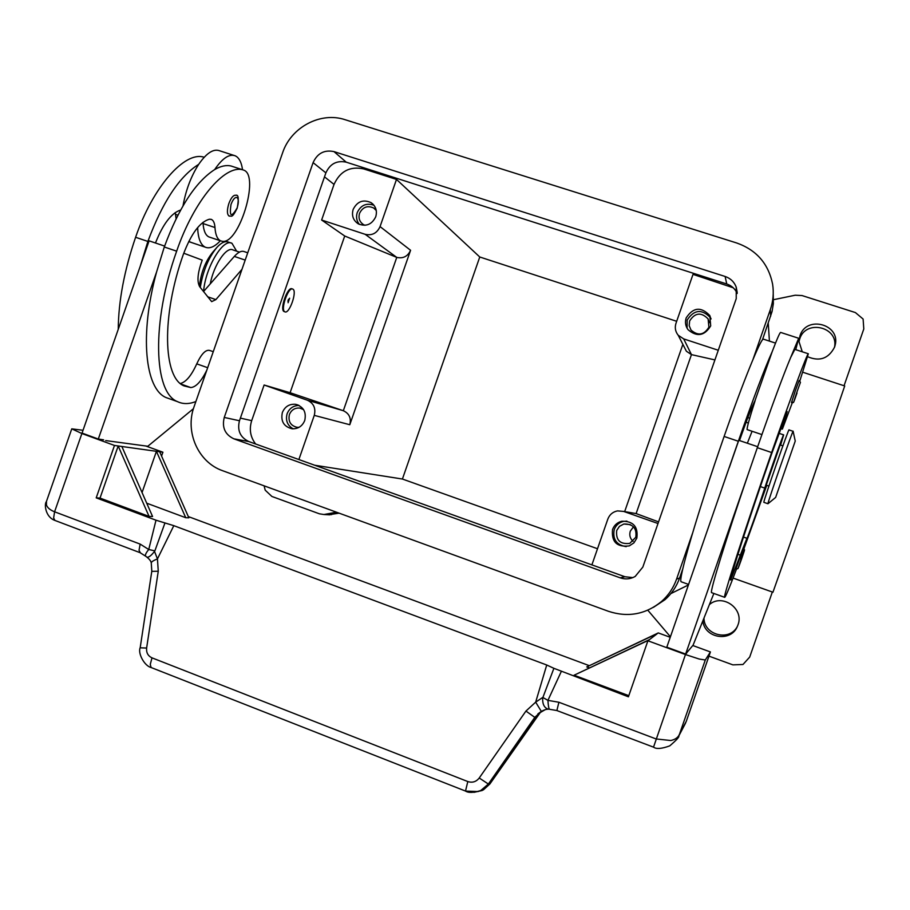 <?xml version="1.0" encoding="UTF-8"?>
<svg xmlns="http://www.w3.org/2000/svg" width="910" height="910" viewBox="0 0 910 910"><rect width="100%" height="100%" fill="white"/><g stroke="black" fill="none" stroke-linecap="round" stroke-linejoin="round"><path stroke-width="1.36" d="M793.133 431.306C793.77 427.211 767.119 503.844 767.949 503.742L768.017 503.708M795.249 441.066L775.65 497.406L795.249 441.066M793.088 431.295L789.038 429.941C789.55 425.789 762.91 502.4 763.854 502.331L763.865 502.354M782.884 445.866L780.166 444.956L766.22 485.155M780.598 445.092L783.658 434.889C784.01 432.136 770.122 471.198 764.753 488.09C759.657 504.129 746.473 541.143 746.666 538.856L730.616 580.102C729.502 579.147 748.475 520.418 771.76 453.555L787.207 411.604L782.395 429.065L792.314 402.698M798.57 338.236L780.712 332.446C780.109 331.934 777.288 338.304 772.237 351.544C764.502 368.857 753.207 398.762 738.328 441.259L666.803 647.181L685.628 654.074L748.179 474.224C725.497 540.597 710.073 590.909 711.484 592.615L711.825 592.74M739.489 440.565C747.03 419.191 752.172 405.951 754.925 400.855L772.237 351.544M755.163 400.525C749.578 417.94 746.894 427.62 747.099 429.565L747.292 429.656M794.851 349.383L790.654 357.55L798.696 338.27L795.738 349.667M795.408 390.492L799.162 380.46L800.447 382.348L797.206 391.254C793.008 403.756 792.951 404.336 797.035 392.995C791.654 408.317 794.407 400.093 791.484 402.607L795.408 390.492M743.14 548.525L743.152 548.537C743.936 552.234 746.564 544.351 741.445 559.343L744.243 550.777L740.99 559.582C737.259 570.661 737.407 570.581 741.445 559.343L737.976 568.579L735.928 569.205L743.14 548.525M236.634 251.171L231.982 243.311C223.177 237.874 205.285 267.824 203.578 291.496M284.898 311.823C289.334 314.45 297.547 290.904 292.815 289.107L292.781 289.084C288.368 286.332 280.064 310.208 284.887 311.811L284.898 311.823M284.421 311.664L284.159 311.573C279.336 309.957 287.64 286.081 292.053 288.845L292.497 288.993M289.653 298.196L288.072 302.734L289.653 298.196M203.715 157.112L203.715 157.112C184.594 151.174 152.755 186.982 135.601 237.282C124.272 270.486 118.482 301.164 118.243 329.318M239.455 252.115L232.971 249.943C226.499 246.166 213.725 265.015 210.255 283.875M231.959 166.302L231.094 166.018C226.226 164.869 220.755 166.052 214.68 169.567C195.639 181.863 178.838 207.673 164.289 246.997L156.6 271.931L98.303 439.041L103.638 439.826M206.798 370.211C201.338 381.313 196.003 387.091 190.804 387.569L184.082 385.908C163.14 377.877 161.229 316.316 183.342 254.356C191.18 233.711 199.847 222.006 209.368 219.219L211.495 219.469C213.531 220.504 214.692 223.189 214.965 227.534C215.454 234.78 217.319 239.205 220.584 240.831L222.211 241.286C238.92 244.835 260.032 175.823 243.857 170.181L242.89 169.851C224.85 164.266 193.91 200.609 176.654 251.171C151.265 322.322 153.676 392.528 177.473 401.628C182.956 404.245 189.098 404.211 195.889 401.526M197.652 227.568C198.027 238.079 200.484 244.585 205 247.054L205.239 247.167C209.63 248.965 214.669 246.826 220.356 240.752M242.526 169.738C241.639 163.22 239.648 158.829 236.554 156.565L235.28 155.838C229.309 153.619 222.438 158.192 214.68 169.567M191.418 242.481L188.78 241.446M229.388 216.159L229.07 216.057C226.931 214.294 226.863 210.096 228.876 203.476C231.174 197.561 233.529 194.831 235.917 195.275L236.111 195.388M676.665 739.648L679.44 734.324C678.143 737.475 675.254 739.546 670.761 740.524L656.099 738.954L558.888 702.247L547.934 700.37L542.758 697.424L535.672 702.145L525.946 711.063L479.229 778.005C476.192 781.827 472.381 783.01 467.808 781.553L151.993 657.85L150.264 664.402L151.083 667.508L465.51 791.063L467.808 781.553M692.794 645.52L710.414 651.947L705.295 660.012L699.107 659.011L685.457 654.54L647.909 640.788L628.412 696.81L553.894 668.315L542.667 698.072C542.417 704.272 544.339 708.003 548.434 709.243L548.434 709.243C546.774 709.049 544.419 709.766 541.325 711.392L535.672 702.145L546.728 665.005L173.81 525.661L155.997 520.202L148.739 549.503L140.151 544.1L139.037 550.3L140.345 552.779M541.12 711.506L537.719 715.26L489.808 784.056L482.254 790.483L474.03 792.337M151.993 657.85C147.989 655.962 146.203 652.697 146.624 648.045L140.14 647.818C137.694 653.255 144.371 665.892 151.083 667.508L465.59 791.097L478.137 791.552L480.707 790.551L488.363 784.033L479.229 778.005M140.151 544.1L54.589 511.795C50.198 510.078 47.491 507.825 46.456 505.05L46.478 501.353M145.725 556.249L140.072 552.677L54.896 520.418L53.633 517.972L54.589 511.795L81.889 433.524L71.765 428.849L83.026 430.282M146.624 648.045L158.26 571.241L157.453 558.911L154.507 551.392C151.242 555.612 148.717 557.546 146.942 557.193L145.577 556.101C145.008 554.963 146.066 552.768 148.739 549.503L154.871 550.88L164.96 522.954M537.719 715.26L534.796 717.364L540.756 711.836L489.83 784.045L488.363 784.033L534.796 717.364L525.946 711.063M158.26 571.241L151.788 571.355L140.163 647.874M299.106 405.473C293.395 405.519 289.391 408.272 287.116 413.743C285.376 420.465 287.412 425.505 293.202 428.849M304.748 420.477C302.336 426.21 298.127 428.974 292.144 428.792C283.829 426.699 280.564 421.284 282.35 412.537C284.898 406.588 289.289 403.847 295.5 404.302C303.462 406.622 306.545 412.014 304.748 420.477M689.643 320.911L689.188 325.666L691.009 330.057C698.015 336.097 703.976 335.142 708.901 327.179L708.116 318.932C701.223 311.925 695.069 312.585 689.643 320.911M711.108 318.944L710.517 317.749C701.86 308.763 694.068 309.536 687.141 320.092L687.118 328.294M710.699 325.882C704.522 335.949 696.958 337.223 688.04 329.682C685.457 326.087 684.843 322.151 686.185 317.897C693.181 307.239 701.053 306.454 709.8 315.531L710.699 325.882M376.285 210.551L373.657 207.992C367.458 205.239 362.76 207.014 359.552 213.315C358.221 218.127 359.541 221.892 363.5 224.611L364.978 225.293M373.976 205.262C366.446 202.68 360.872 205.114 357.243 212.565C355.878 216.955 356.572 220.891 359.325 224.372M375.739 216.785C371.826 224.611 365.991 226.954 358.221 223.814C353.16 220.368 351.465 215.579 353.148 209.425C357.255 201.383 363.249 199.131 371.143 202.68C375.864 206.183 377.4 210.881 375.739 216.785M626.865 521.111L623.384 521.407C618.937 522.567 615.877 525.309 614.227 529.609C612.487 539.3 616.468 544.988 626.182 546.648M636.841 538.128L633.929 542.861L629.299 545.898C616.923 547.399 611.349 541.939 612.544 529.518C614.205 525.172 617.298 522.408 621.792 521.237C633.28 521.055 638.297 526.685 636.841 538.128M633.474 526.81L630.289 531.167C629.129 535.137 630.061 538.538 633.087 541.37M616.707 530.485C615.74 540.165 620.085 544.476 629.731 543.407L635.806 537.253C636.932 528.187 632.939 523.773 623.839 524.012L619.448 526.344L616.707 530.485M701.132 333.902L704.511 332.594M303.565 409.602L299.697 408.067C294.829 407.737 291.405 409.898 289.403 414.55C288.004 421.41 290.552 425.664 297.07 427.325L299.094 427.313M802.267 351.795L798.991 341.523L799.958 335.87C806.271 314.803 841.261 324.347 835.039 345.561L834.595 347.063C828.669 358.574 819.694 361.805 807.682 356.731M834.47 347.415C839.054 326.895 805.657 318.944 799.685 339.009L798.991 341.705M709.402 604.581C722.392 593.161 744.46 608.801 737.953 624.954L737.339 626.478C730.878 642.653 704.294 638.229 702.873 620.836M773.511 299.697L795.215 295.215L802.04 295.557L855.389 312.562L863.112 319.046L863.795 328.976L844.048 385.749M772.328 592.012L749.703 657.065L742.981 664.482L732.868 664.869L708.958 656.133M328.601 514.764L339.123 513.16M336.484 512.205L323.926 514.514L319.433 513.82L271.874 496.45L265.185 490.149L264.105 485.826M772.943 592.228L810.514 486.042L844.707 385.965L802.756 372.224M703.976 618.106C703.953 635.203 729.592 641.743 737.327 626.501M647.806 610.201L670.42 636.772M591.898 564.871L607.846 519.053C609.598 514.582 612.817 511.852 617.515 510.897L623.668 511.431L657.998 523.5M624.669 511.602L682.875 344.355M733.221 287.776L693.01 274.365L675.982 323.289C674.606 327.691 675.356 331.684 678.212 335.255L683.706 338.907L718.286 350.259M597.517 548.741L402.413 479.035L314.689 465.226M402.413 479.035L479.763 256.995L676.676 321.287M396.498 179.418L380.061 226.59C377.002 233.244 372.031 235.815 365.16 234.314L321.628 220.027L334.038 184.411C340.09 171.205 349.963 166.03 363.636 168.896L396.498 179.418L479.763 256.995M410.581 250.284L349.793 424.731C351.385 418.168 349.235 413.493 343.332 410.717L290.097 392.722L344.719 236.008L396.76 257.394C403.141 258.793 407.748 256.427 410.581 250.284L380.061 226.59M298.878 459.539L314.268 415.37C315.998 408.26 313.688 403.21 307.341 400.207L264.116 385.01L290.097 392.722M307.341 400.207L343.332 410.717L396.76 257.394L365.16 234.314M344.719 236.008L321.628 220.027M658.567 521.885L636.124 513.581L632.37 512.933M683.99 346.551L686.379 351.237L691.452 354.616L714.919 359.916M683.706 338.907L691.452 354.616L636.124 513.581L623.668 511.431M255.642 444C250.33 437.027 249.01 429.236 251.695 420.647L264.116 385.01M762.409 339.965L772.044 311.584L773.341 303.678L773.227 294.101M653.426 607.345L665.017 599.679C671.739 593.707 676.596 586.484 679.611 577.986L682.807 568.773M737.202 293.486C735.132 288.823 731.64 285.649 726.749 283.977L346.232 162.173C336.837 160.217 330.046 163.777 325.882 172.877L239.466 420.75C237.078 430.464 240.206 437.403 248.839 441.555L624.886 576.735L632.837 577.611M313.097 162.628C317.385 153.267 324.347 149.604 333.993 151.606L725.122 276.469C730.491 278.324 734.188 281.873 736.213 287.105L736.236 298.651L642.835 567.089L635.203 576.439C630.437 579.124 625.454 579.59 620.245 577.85L233.859 438.825C224.998 434.548 221.801 427.427 224.258 417.44L313.097 162.628L325.882 172.877M692.51 533.317L676.562 579.147C673.468 587.894 668.463 595.333 661.547 601.476C645.69 614.375 628.036 617.674 608.585 611.349L222.734 470.754C198.232 462.405 184.73 431.897 194.092 406.656L282.601 152.823C290.95 127.263 320.593 111.429 345.117 119.71L736.77 243.004C756.472 250.023 768.404 263.695 772.579 284.034C773.955 292.701 773.204 301.233 770.326 309.616L753.025 359.37M173.81 525.661L157.453 558.911C153.403 560.48 151.333 561.834 151.253 562.983L151.322 563.165M541.325 711.392L537.878 713.895L545.01 709.789M81.889 433.524L114.478 445.456L96.21 497.861L155.997 520.202M546.728 665.005L553.894 668.315M161.57 456.058L162.913 452.224L145.725 445.957M188.313 516.573L589.134 665.608M657.577 633.451L586.757 666.916L658.271 632.928L670.238 637.296M710.414 651.947L686.288 721.312L679.44 734.324L705.295 660.012M684.911 724.337L686.288 721.312M656.884 633.974L647.909 640.788M686.436 653.107L693.101 645.144L713.861 593.468M628.81 695.672L574.073 675.22L648.705 640.185M649.49 639.593L574.073 675.22M589.282 667.86L586.757 666.916M686.606 653.175L685.628 654.074M162.913 452.224L114.478 445.456M146.726 503.196L185.731 517.71L188.859 517.813L159.682 451.781M121.86 446.491L152.573 516.527L149.058 516.402L100.02 498.088L96.21 497.861M213.258 351.692L209.653 350.43C205.683 349.474 201.383 353.945 196.742 363.863C191.464 375.546 186.015 382.086 180.407 383.508M241.992 269.292L215.886 299.606L211.666 301.631L199.825 286.877C197.095 282.373 197.424 274.82 200.792 264.23L202.225 260.123L183.752 253.219M203.51 291.575L234.325 256.427C238.227 252.093 241.56 250.5 244.335 251.649L247.748 252.798M98.303 439.041L82.048 433.092L149.103 240.843L164.608 246.087M105.697 440.576L147.807 446.264L193.432 408.704M156.6 271.931C139.321 334.869 145.065 388.866 166.052 397.556L170.09 399.001M183.035 205.751C185.879 189.985 191.1 176.187 198.687 164.346C206.524 153.028 213.497 148.501 219.617 150.776L235.28 155.838M202.964 222.347L203.078 223.564C203.612 230.81 205.546 235.258 208.868 236.907L209.982 237.282M155.474 242.993C162.97 224.053 171.342 213.065 180.601 210.039M175.255 212.576L176.085 218.719M198.687 164.346C179.35 176.506 162.412 202.202 147.875 241.434L140.22 266.334M287.856 301.244L288.527 299.231M231.982 243.311L228.41 242.106C225.225 240.786 221.414 242.526 216.989 247.304C208.538 257.598 202.964 270.987 200.28 287.458M216.989 247.304L212.667 252.309C205.41 261.329 200.985 272.647 199.404 286.263M729.229 467.751L738.761 440.315L757.666 446.708M752.081 431.272L747.349 443.215M790.654 357.55C783.328 375.045 772.215 405.087 757.325 447.686L748.179 474.224M763.467 339.168L763.342 339.134C760.737 338.531 742.879 382.393 724.121 436.447C697.458 512.865 677.904 580.091 681.112 581.752L681.67 581.956M799.856 380.88L808.33 353.762C807.147 353.626 790.517 398.171 771.635 452.532C744.869 529.404 723.257 596.312 724.565 597.29C725.042 598.268 728.99 588.941 736.417 569.307M740.308 558.911L766.755 485.349M149.058 516.402L118.186 445.98L100.02 498.088M185.731 517.71L156.429 451.326L142.051 492.537M785.523 417.952L784.716 417.69M753.059 407.123L752.138 406.815M231.094 166.018L242.89 169.851M231.038 204.352C229.206 216.705 231.22 217.934 237.1 208.026C238.75 202.714 238.75 199.21 237.1 197.55C235.087 196.924 233.062 199.188 231.038 204.352M483.369 789.914L489.842 783.999M556.875 710.551L558.888 702.247M678.769 735.985C679.599 736.69 676.596 739.989 669.771 745.859C661.718 748.805 656.303 749.237 653.528 747.155L685.457 654.54M331.57 514.628L325.632 514.309M769.416 341.102L768.245 323.175M681.704 574.005L680.896 574.29M349.793 424.731L314.268 415.37M728.637 285.774L728.375 284.591M363.636 168.896L361.611 167.099M334.038 184.411L324.495 176.858M251.695 420.647L240.388 418.122M333.993 151.606L346.232 162.173M224.258 417.44L239.466 420.75M233.859 438.825L248.839 441.555M620.245 577.85L624.886 576.735M725.122 276.469L726.749 283.977M676.562 579.147L679.611 577.986M770.326 309.616L770.679 316.214M46.399 501.581C44.112 503.901 45.227 516.982 54.862 520.395L55.214 520.543M561.197 671.682L547.934 700.37C548.229 705.694 548.764 708.663 549.538 709.288L556.806 710.517L653.516 747.155M215.886 299.606L207.571 296.751M245.2 260.089L234.325 256.427M196.742 363.863L207.673 367.708M181.238 384.168L190.804 387.569M203.078 223.564L214.965 227.534M164.289 246.997L176.654 251.171M175.471 214.35L177.882 215.158M135.601 237.282L147.875 241.434M775.525 343.093L763.342 339.134M738.328 441.259L724.121 436.447M764.753 488.09L760.385 486.588M740.353 555.168L737.919 554.315M731.253 579.545L730.673 579.34M808.33 353.762L794.783 349.36M771.635 452.532L757.325 447.686M795.238 441.009L793.133 431.363M763.854 502.331L767.949 503.742L775.661 497.406M766.186 485.144L768.927 486.088M782.27 429.111L780.643 428.576M749.703 418.202L747.849 417.576M205.239 247.167L189.678 241.923M235.917 195.275C238.5 194.456 238.932 198.733 237.203 208.128C231.743 219.31 231.368 215.431 229.07 216.057M482.254 790.483L480.719 790.54C473.473 792.826 468.4 792.997 465.499 791.063M835.039 345.561L834.845 346.289M329.886 514.832L323.926 514.514M772.977 592.239L733.062 578.077M299.697 408.067L301.79 408.635M623.839 524.012L630.357 524.626M686.379 351.237L678.212 335.255M621.792 521.237L623.384 521.407M371.143 202.68L373.134 204.306M373.657 207.992L375.238 209.266M709.8 315.531L710.517 317.749M708.116 318.932L709.379 322.686M295.5 404.302L298.161 405.03M688.449 584.948L670.897 593.582M737.214 292.588L736.213 287.105M661.547 601.476L665.017 599.679M147.011 557.227C149.57 559.309 150.992 561.231 151.265 562.971L151.811 571.309M46.444 501.455L71.765 428.849M678.553 736.452L685.514 723.188M211.495 219.469L210.801 219.242M220.584 240.831L208.868 236.907M177.484 401.64L166.052 397.556M284.159 311.573L284.887 311.811M747.121 429.6L761.909 434.582M748.361 423.025L746.086 422.263M688.631 584.447L681.112 581.752M783.612 434.866L778.937 433.296M746.712 538.208L743.481 537.071M724.565 597.29L711.484 592.615"/></g></svg>
